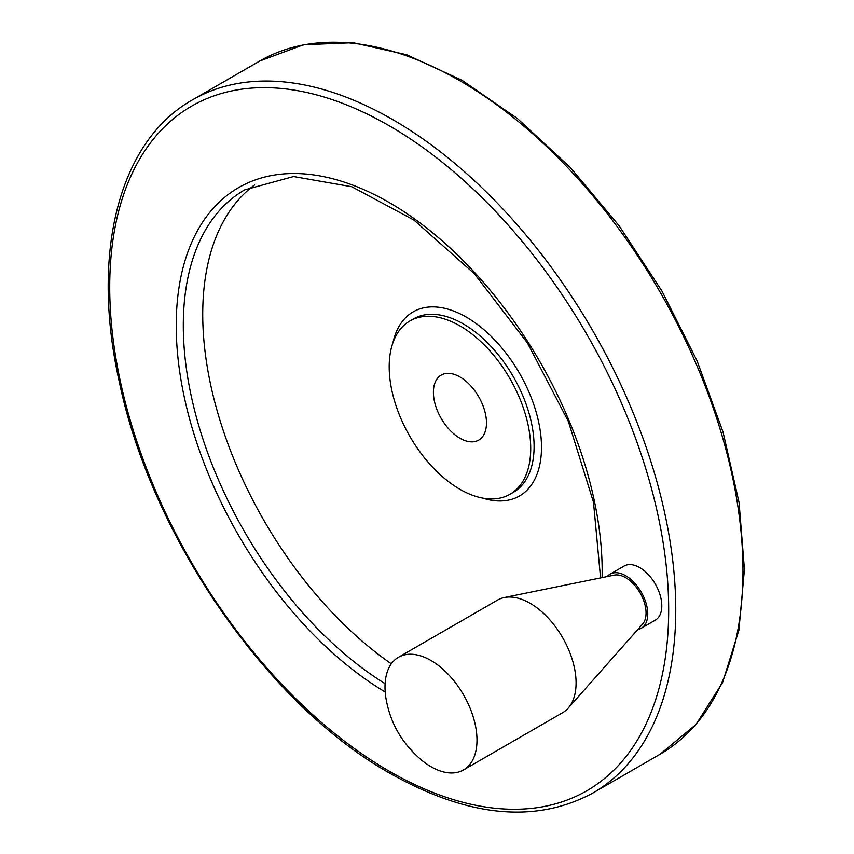 <?xml version="1.0" encoding="UTF-8"?>
<svg xmlns="http://www.w3.org/2000/svg" width="854" height="854" viewBox="0 0 854 854"><rect width="100%" height="100%" fill="white"/><g stroke="black" fill="none" stroke-linecap="round" stroke-linejoin="round"><path stroke-width="1.28" d="M421.951 760.444A65.043 37.555 -120 0 0 431.003 766.7A65.043 37.555 -120 0 0 463.519 769.924A65.043 37.555 -120 0 0 463.519 694.825A65.043 37.555 -120 0 0 398.476 657.27A65.043 37.555 -120 0 0 385.901 697.996C390.064 722.868 402.085 743.685 421.972 760.455M459.954 376.966A37.523 21.66 60 0 1 484.464 410.037A37.523 21.66 60 0 1 478.71 440.098A37.523 21.66 60 0 1 441.187 418.439A37.523 21.66 60 0 1 441.187 375.109A37.523 21.66 60 0 1 459.954 376.966M463.519 769.924L562.615 712.716A65.043 37.555 -120 0 0 568.188 708.137A65.043 37.555 -120 0 0 562.615 637.618A65.043 37.555 -120 0 0 504.319 597.522A65.043 37.555 -120 0 0 497.572 600.063L398.476 657.27M610.066 574.166L624.114 566.053A31.224 18.019 60 0 1 639.721 567.6A31.224 18.019 60 0 1 660.121 595.11A31.224 18.019 60 0 1 655.328 620.132L641.29 628.234A31.224 18.019 -120 0 0 641.29 592.196A31.224 18.019 -120 0 0 610.066 574.166A31.224 18.019 -120 0 0 607.226 576.557M254.599 184.912A296.178 171.003 -120 0 0 217.364 411.532A296.178 171.003 -120 0 0 391.345 663.814M459.954 489.31A100.057 57.773 -120 0 0 509.987 494.263A100.057 57.773 -120 0 0 509.987 378.717A100.057 57.773 -120 0 0 409.92 320.955A100.057 57.773 -120 0 0 394.58 401.134A100.057 57.773 -120 0 0 459.954 489.31M637.799 629.505A31.224 18.019 -120 0 0 641.29 628.234M568.188 708.137L642.56 624.135A28.822 16.642 -120 0 0 640.084 592.879A28.822 16.642 -120 0 0 614.261 575.126L504.319 597.522M660.078 754.231A400.248 231.082 -120 0 0 660.078 292.068A400.248 231.082 -120 0 0 259.829 60.986L303.576 44.75L353.204 42.7L406.696 54.752L462.067 80.34L517.3 118.428L570.333 167.544L619.161 225.83L661.925 291.033L697.003 360.666L723.05 432.081L739.073 502.558L744.432 569.415L738.902 630.156L722.591 682.517L695.999 724.459L660.078 754.231L592.857 793.035A400.248 231.082 -120 0 0 592.857 330.872A400.248 231.082 -120 0 0 192.62 99.79L259.829 60.986M389.2 771.173A395.242 228.189 -120 0 0 631.234 426.84A395.242 228.189 -120 0 0 147.166 147.358A395.242 228.189 -120 0 0 389.2 771.173M602.102 577.603A301.184 173.885 -120 0 0 394.121 205.451A301.184 173.885 -120 0 0 176.276 320.378A301.184 173.885 -120 0 0 385.207 692.018M600.565 577.912L593.477 502.173L568.358 421.406L527.441 342.924L474.376 273.75L413.966 220.086L351.752 186.738L293.573 176.532L244.65 189.908A296.178 171.003 -120 0 0 197.818 422.335A296.178 171.003 -120 0 0 385.101 683.68M482.691 498.095A106.312 61.381 -120 0 0 541.297 440.867A106.312 61.381 -120 0 0 471.814 320.528A106.312 61.381 -120 0 0 392.957 342.657M509.987 494.263L513.371 492.31A100.057 57.773 -120 0 0 513.371 376.763A100.057 57.773 -120 0 0 413.304 318.99L409.92 320.955M592.857 793.035C535.671 823.843 468.131 817.321 390.235 773.457C267.355 704.689 151.179 536.44 119.197 381.343C90.535 253.318 118.855 141.027 192.62 99.79"/></g></svg>

